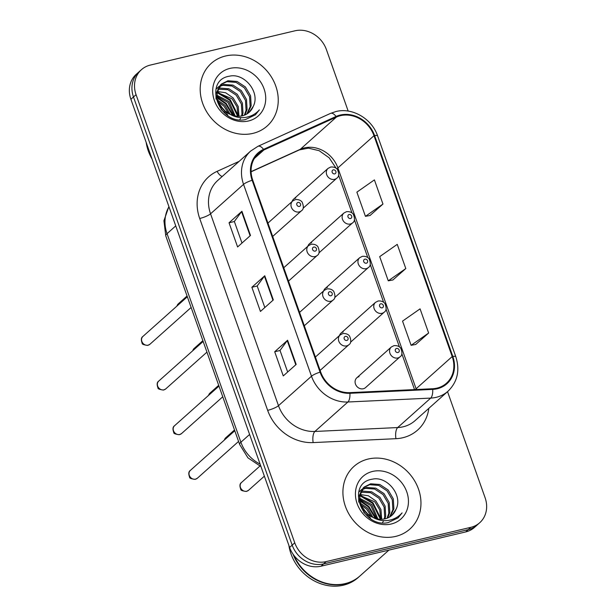 <?xml version="1.0" encoding="UTF-8"?>
<svg xmlns="http://www.w3.org/2000/svg" width="616" height="616" viewBox="0 0 616 616"><rect width="100%" height="100%" fill="white"/><g stroke="black" fill="none" stroke-linecap="round" stroke-linejoin="round"><path stroke-width="0.92" d="M311.596 242.696A6.56 5.706 48.2 0 0 309.363 243.851A6.56 5.706 48.2 0 0 307.877 246.208M327.404 287.356A6.56 5.706 48.2 0 0 325.179 288.504A6.56 5.706 48.2 0 0 323.693 290.86M343.22 332.009A6.56 5.706 48.2 0 0 340.995 333.164A6.56 5.706 48.2 0 0 339.501 335.52M359.036 376.661A6.56 5.706 48.2 0 0 356.803 377.816A6.56 5.706 48.2 0 0 356.071 385.346A6.56 5.706 48.2 0 0 363.317 388.758A6.56 5.706 48.2 0 0 365.542 387.603L400.03 356.818A6.56 5.706 -131.8 0 1 397.797 357.973A6.56 5.706 -131.8 0 1 390.552 354.562A6.56 5.706 -131.8 0 1 391.291 347.031L393.94 345.653C399.237 345.145 400.931 348.494 400.77 348.279C402.502 352.622 402.256 355.471 400.03 356.818M295.78 198.044A6.56 5.706 48.2 0 0 293.555 199.191A6.56 5.706 48.2 0 0 292.061 201.555M225.518 56.002A41.98 36.506 48.2 0 0 211.265 63.371A41.98 36.506 48.2 0 0 206.545 111.581A41.98 36.506 48.2 0 0 252.922 133.379A41.98 36.506 48.2 0 0 267.175 126.011A41.98 36.506 48.2 0 0 271.895 77.801A41.98 36.506 48.2 0 0 225.518 56.002A41.98 36.506 48.2 0 0 211.265 63.371A41.98 36.506 48.2 0 0 206.545 111.581A41.98 36.506 48.2 0 0 252.922 133.379A41.98 36.506 48.2 0 0 267.175 126.011A41.98 36.506 48.2 0 0 271.895 77.801A41.98 36.506 48.2 0 0 225.518 56.002M368.237 459.028A41.98 36.506 48.2 0 0 353.984 466.397A41.98 36.506 48.2 0 0 349.264 514.606A41.98 36.506 48.2 0 0 395.641 536.405A41.98 36.506 48.2 0 0 409.894 529.036A41.98 36.506 48.2 0 0 414.614 480.827A41.98 36.506 48.2 0 0 368.237 459.028A41.98 36.506 48.2 0 0 353.984 466.397A41.98 36.506 48.2 0 0 349.264 514.606A41.98 36.506 48.2 0 0 395.641 536.405A41.98 36.506 48.2 0 0 409.894 529.036A41.98 36.506 48.2 0 0 414.614 480.827A41.98 36.506 48.2 0 0 368.237 459.028M340.494 115.677A27.99 24.34 -131.8 0 1 373.989 135.705L452.198 356.556A27.99 24.34 -131.8 0 1 446.477 383.214A27.99 24.34 -131.8 0 1 432.601 388.735L349.803 392.638A27.99 24.34 -131.8 0 1 320.682 372.01L252.737 180.142A27.99 24.34 -131.8 0 1 258.458 153.492A27.99 24.34 -131.8 0 1 263.871 149.973L336.398 117.071A27.99 24.34 -131.8 0 1 340.494 115.677M340.263 115.038A28.69 24.948 48.2 0 0 336.067 116.463L263.54 149.365A28.69 24.948 48.2 0 0 252.129 180.288L320.066 372.156A28.69 24.948 48.2 0 0 349.926 393.301L432.717 389.397A28.69 24.948 48.2 0 0 452.806 356.418L374.597 135.559A28.69 24.948 48.2 0 0 340.263 115.038M348.186 111.096L326.395 49.573A26.242 22.815 48.2 0 0 294.995 30.8L150.335 65.073A26.242 22.815 48.2 0 0 141.426 69.685L136.267 74.282A26.242 22.815 48.2 0 0 130.9 99.276L289.605 547.439A26.242 22.815 48.2 0 0 321.005 566.204L465.665 531.931L468.245 529.629A26.242 22.815 48.2 0 0 477.154 525.024A26.242 22.815 48.2 0 1 468.245 529.629L323.585 563.909L468.245 529.629L470.824 527.327A26.242 22.815 48.2 0 0 479.733 522.722A26.242 22.815 48.2 0 0 485.1 497.736L447.532 391.645M289.605 547.439L292.184 545.137A26.242 22.815 48.2 0 0 323.585 563.909A26.242 22.815 48.2 0 1 292.184 545.137L133.48 96.974L292.184 545.137L294.756 542.835A26.242 22.815 48.2 0 0 326.164 561.607L470.824 527.327M138.846 71.987A26.242 22.815 48.2 0 0 133.48 96.974A26.242 22.815 48.2 0 1 138.846 71.987M415.715 344.46L428.636 333.033L420.073 308.855L402.541 321.121L411.103 345.306L415.877 344.429M370.047 215.485L382.967 204.065L374.405 179.887L356.872 192.154L365.434 216.339L370.208 215.461M392.885 279.972L405.805 268.553L397.243 244.367L379.702 256.641L388.265 280.819L393.039 279.941M141.426 69.685A26.242 22.815 48.2 0 0 136.059 94.672L294.756 542.835M250.489 235.458L237.599 246.962L229.036 222.784L241.926 211.273L250.489 235.458M296.165 364.426L283.268 375.929L274.705 351.751L287.595 340.24L296.165 364.426M273.327 299.938L260.437 311.45L251.875 287.264L264.764 275.76L273.327 299.938M251.875 287.264L257.203 286.001M264.826 307.53L257.188 285.963L264.41 276.137A6.999 1.471 -19.5 0 1 264.764 275.76M274.705 351.751L280.034 350.489M287.657 372.018L280.018 350.45L287.241 340.617A6.999 1.471 -19.5 0 1 287.595 340.24M229.036 222.784L234.365 221.521M241.988 243.043L234.35 221.483L241.572 211.65A6.999 1.471 -19.5 0 1 241.926 211.273M405.805 268.553L388.265 280.819M382.967 204.065L365.434 216.339M428.636 333.033L411.103 345.306M465.665 531.931A26.242 22.815 48.2 0 0 474.574 527.327L479.733 522.722M218.203 88.488L219.766 88.073L228.898 88.773L237.222 94.256L242.411 103.126L242.989 113.09L242.219 115.839M217.91 89.189L227.874 89.69L236.198 95.172L241.387 104.042L241.965 113.999L241.457 115.993M215.931 89.204L219.073 86.379M219.666 86.017L223.862 84.415L232.994 85.123L241.31 90.606L246.5 99.469L247.085 109.432L244.999 114.953M219.265 86.594L222.838 85.331L231.97 86.032L240.286 91.514L245.476 100.385L246.061 110.349L244.344 115.215M253.23 106.422C260.66 92.323 244.244 72.673 229.653 76.153C202.818 79.995 218.688 125.394 245.322 119.62L255.386 114.822L259.39 109.864C255.455 114.26 250.489 116.817 244.498 117.533C239.362 118.033 234.496 116.909 229.884 114.153A19.774 17.194 48.2 0 0 242.45 115.785A19.774 17.194 48.2 0 0 249.164 112.32A19.774 17.194 48.2 0 0 253.23 106.422L249.026 112.435M229.884 114.153L224.093 110.41L218.218 102.148L216.955 92.793L221.529 83.976L227.959 80.758L237.083 81.466L245.407 86.948L250.596 95.819L251.174 105.783L247.424 113.652M236.097 116.84L223.069 111.319L221.005 109.232M216.054 99.114L215.939 93.709L220.505 84.892L221.529 83.976M221.029 84.446L226.934 81.674L236.059 82.382L244.383 87.865L249.572 96.735L250.15 106.691L246.847 114.014M217.51 100.077L224.94 105.221L230.191 114.299M218.049 101.717L223.916 106.129L228.598 113.529M216.801 95.157L229.029 101.563L235.15 115.924M216.84 96.235L228.012 102.479L234.057 115.685M217.202 91.476L225.633 92.746L233.125 97.913L238.23 106.499L238.985 116.231M217.032 92.323L232.101 98.822L237.045 106.93L238.099 116.231M240.848 117.625L240.425 118.534M240.078 119.181L239.763 119.727M229.914 68.407A28.521 24.794 48.2 0 0 214.391 100.57A28.521 24.794 48.2 0 0 248.525 120.975A28.521 24.794 48.2 0 0 264.041 88.804A28.521 24.794 48.2 0 0 229.914 68.407M146.169 142.388A43.736 38.023 48.2 0 0 152.052 159.005M259.39 109.864L255.247 114.946M216.986 92.623L229.768 100.231L237.676 116.216M217.001 97.736L225.679 103.888L232.509 115.238M220.782 106.745L223.893 110.226M226.103 113.598L226.673 114.668M217.979 92.3L230.284 99.777L238.161 115.6M216.909 97.012L226.188 103.426L233.233 115.462M219.435 104.658L225.81 111.796M227.204 114.245L227.766 115.415M294.078 555.609A43.736 38.023 48.2 0 0 345.122 583.622A43.736 38.023 48.2 0 0 359.975 575.945L388.904 550.119M293.047 554.192A43.736 38.023 48.2 0 0 344.798 583.906A43.736 38.023 48.2 0 0 359.652 576.23A43.736 38.023 48.2 0 0 359.813 576.083M288.889 545.414A43.736 38.023 48.2 0 0 343.351 585.2A43.736 38.023 48.2 0 0 358.204 577.523L359.652 576.23M360.922 491.522L362.485 491.098L371.617 491.799L379.941 497.281L385.131 506.152L385.708 516.116L384.938 518.865M360.63 492.215L370.593 492.715L378.917 498.198L384.107 507.068L384.684 517.024L384.176 519.019M358.651 492.23L361.792 489.404M362.385 489.042L366.582 487.441L375.714 488.149L384.03 493.632L389.22 502.502L389.805 512.458L387.718 517.979M361.985 489.62L365.558 488.357L374.69 489.058L383.006 494.54L388.195 503.411L388.781 513.374L387.064 518.241M395.949 509.447C403.38 495.349 386.964 475.698 372.372 479.179C345.538 483.021 361.407 528.42 388.041 522.645L398.105 517.856L402.102 512.889C398.175 517.286 393.208 519.842 387.218 520.558C382.082 521.059 377.215 519.935 372.603 517.178A19.774 17.194 48.2 0 0 385.169 518.811A19.774 17.194 48.2 0 0 391.884 515.346A19.774 17.194 48.2 0 0 395.949 509.447L391.745 515.461M372.603 517.178L366.813 513.436L360.938 505.174L359.675 495.818L364.249 487.002L370.678 483.791L379.803 484.492L388.126 489.974L393.316 498.845L393.894 508.808L390.144 516.678M378.817 519.865L365.788 514.345L363.725 512.258M358.774 502.14L358.658 496.735L363.224 487.918L364.249 487.002M363.748 487.472L369.654 484.7L378.778 485.408L387.102 490.89L392.292 499.761L392.869 509.717L389.566 517.04M360.229 503.103L367.66 508.246L372.911 517.325M360.768 504.743L366.635 509.155L371.317 516.555M359.521 498.182L371.748 504.589L377.87 518.949M359.559 499.26L370.724 505.505L376.776 518.711M359.921 494.502L368.353 495.772L375.845 500.939L380.95 509.532L381.704 519.257M359.752 495.349L374.821 501.848L379.764 509.956L380.819 519.257M383.568 520.651L383.144 521.56M382.798 522.206L382.482 522.753M372.634 471.433A28.521 24.794 48.2 0 0 357.111 503.595A28.521 24.794 48.2 0 0 391.245 524A28.521 24.794 48.2 0 0 406.76 491.83A28.521 24.794 48.2 0 0 372.634 471.433M402.102 512.889L397.967 517.971M359.705 495.649L372.488 503.257L380.395 519.242M359.721 500.762L368.399 506.914L375.229 518.264M363.502 509.771L366.605 513.251M368.822 516.624L369.392 517.694M360.699 495.326L373.003 502.802L380.88 518.626M359.629 500.038L368.907 506.452L375.952 518.487M362.154 507.684L368.53 514.822M369.923 517.271L370.486 518.441M373.989 135.705L337.891 167.922A27.99 24.34 48.2 0 0 304.389 147.902A27.99 24.34 48.2 0 0 300.3 149.295L251.097 171.618M428.828 408.339A43.736 38.023 -131.8 0 1 402.787 437.737A43.736 38.023 -131.8 0 1 395.957 438.684L313.167 442.588A43.736 38.023 -131.8 0 1 267.652 410.356L199.707 218.488A43.736 38.023 -131.8 0 1 217.109 171.348L239.147 161.354M432.717 389.397A8.747 3.527 87.3 0 1 430.7 398.098L397.69 427.558A34.989 30.423 48.2 0 0 403.157 426.796A34.989 30.423 48.2 0 0 415.038 420.659L448.04 391.199A34.989 30.423 -131.8 0 1 430.7 398.098L347.901 402.002A34.989 30.423 -131.8 0 1 311.496 376.214L243.551 184.353A8.747 1.84 -19.5 0 1 252.129 180.288M452.806 356.418A8.747 1.84 -19.5 0 1 455.825 356.764L377.616 135.905C371.987 118.826 352.344 107.23 335.951 111.542L330.515 113.398A8.747 4.166 65.6 0 1 336.067 116.463M320.066 372.156A8.747 1.84 160.5 0 0 311.496 376.214L278.486 405.675A34.989 30.423 48.2 0 0 314.899 431.462L397.69 427.558A8.747 3.527 -92.7 0 0 395.957 438.684M349.926 393.301A8.747 3.527 87.3 0 1 347.901 402.002L314.899 431.462A8.747 3.527 -92.7 0 0 313.167 442.588M330.515 113.398L257.996 146.292A8.747 4.166 65.6 0 1 263.54 149.365M199.707 218.488A8.747 1.84 -19.5 0 0 210.549 213.814L243.551 184.353A34.989 30.423 -131.8 0 1 250.704 151.036L217.702 180.496A34.989 30.423 48.2 0 0 210.549 213.814L278.486 405.675A8.747 1.84 -19.5 0 1 267.652 410.356M377.616 135.905A8.747 1.84 160.5 0 0 374.597 135.559M136.059 94.672L130.9 99.276M326.164 561.607L321.005 566.204M217.109 171.348A8.747 4.166 -114.4 0 0 222.199 176.484M416.347 389.505A27.99 24.34 48.2 0 0 416.1 388.781L337.891 167.922A15.746 3.311 -19.5 0 0 336.952 168.976M452.198 356.556L416.1 388.781A15.746 3.311 -19.5 0 0 415.361 389.551M336.398 117.071L300.3 149.295A15.746 7.508 -114.4 0 1 299.361 149.911L251.105 171.802M263.871 149.973L254.354 158.474M272.957 300.269L264.41 276.137M250.119 235.789L241.572 211.65M295.788 364.757L287.241 340.617M168.961 206.753A34.989 30.423 48.2 0 0 167.044 233.664L175.745 225.903M260.976 466.597L247.932 457.834L239.639 444.459L165.781 235.897A17.494 3.681 -19.5 0 1 167.044 233.664L240.902 442.226L249.595 434.465M239.639 444.459A17.494 3.681 -19.5 0 1 240.902 442.226A34.989 30.423 48.2 0 0 260.106 464.133M176.777 306.214L178.263 303.857A5.251 4.566 48.2 0 0 177 306.013M334.55 179.348A6.56 5.706 -131.8 0 1 327.304 175.945A6.56 5.706 -131.8 0 1 328.035 168.414L330.684 167.036C335.982 166.52 337.676 169.87 337.514 169.654C339.247 173.997 339 176.846 336.775 178.201A6.56 5.706 -131.8 0 1 334.55 179.348M333.302 169.854A2.187 1.902 48.2 0 0 334.734 173.881A2.187 1.902 48.2 0 0 333.302 169.854M148.133 345.183A5.251 4.566 48.2 0 0 149.919 344.259L147.717 345.407C143.713 344.875 141.873 344.159 142.188 343.258C140.887 339.863 141.133 337.583 142.927 336.428A5.251 4.566 48.2 0 0 142.334 342.457A5.251 4.566 48.2 0 0 148.133 345.183M272.672 236.444L301.44 210.772A6.56 5.706 -131.8 0 1 299.207 211.927A6.56 5.706 -131.8 0 1 291.961 208.516A6.56 5.706 -131.8 0 1 292.7 200.985L267.945 223.084M299.391 206.452A2.187 1.902 48.2 0 0 297.967 202.425A2.187 1.902 48.2 0 0 299.391 206.452M192.592 350.874L194.079 348.51A5.251 4.566 48.2 0 0 192.816 350.673M350.358 224.008A6.56 5.706 -131.8 0 1 343.112 220.597A6.56 5.706 -131.8 0 1 343.851 213.067L346.5 211.688C351.798 211.18 353.492 214.522 353.33 214.314C355.062 218.657 354.816 221.498 352.591 222.853A6.56 5.706 -131.8 0 1 350.358 224.008M349.118 214.507A2.187 1.902 48.2 0 0 350.543 218.534A2.187 1.902 48.2 0 0 349.118 214.507M208.408 395.526L209.894 393.17A5.251 4.566 48.2 0 0 208.631 395.326M366.173 268.661A6.56 5.706 -131.8 0 1 358.928 265.257A6.56 5.706 -131.8 0 1 359.667 257.719L362.308 256.348C367.606 255.833 369.307 259.182 369.146 258.966C370.878 263.309 370.632 266.158 368.399 267.506A6.56 5.706 -131.8 0 1 366.173 268.661M364.934 259.159A2.187 1.902 48.2 0 0 366.358 263.194A2.187 1.902 48.2 0 0 364.934 259.159M224.216 440.178L225.702 437.822A5.251 4.566 48.2 0 0 224.44 439.978M381.989 313.313A6.56 5.706 -131.8 0 1 374.744 309.91A6.56 5.706 -131.8 0 1 375.475 302.379L378.124 301.001C383.421 300.493 385.115 303.834 384.954 303.626C386.686 307.962 386.44 310.81 384.215 312.166A6.56 5.706 -131.8 0 1 381.989 313.313M380.742 303.819A2.187 1.902 48.2 0 0 382.174 307.846A2.187 1.902 48.2 0 0 380.742 303.819M248.51 490.313L246.308 491.452C242.342 490.944 240.502 490.236 240.802 489.335C239.47 485.947 239.709 483.66 241.518 482.482A5.251 4.566 48.2 0 0 240.925 488.503A5.251 4.566 48.2 0 0 246.723 491.229A5.251 4.566 48.2 0 0 248.51 490.313L264.364 476.16M396.558 348.471A2.187 1.902 48.2 0 0 397.982 352.506A2.187 1.902 48.2 0 0 396.558 348.471M163.948 389.836A5.251 4.566 48.2 0 0 165.727 388.919L163.525 390.067C159.529 389.528 157.681 388.812 158.004 387.918C156.695 384.515 156.941 382.236 158.736 381.088A5.251 4.566 48.2 0 0 158.15 387.118A5.251 4.566 48.2 0 0 163.948 389.836M288.488 281.104L317.248 255.432A6.56 5.706 -131.8 0 1 315.022 256.579A6.56 5.706 -131.8 0 1 307.777 253.176A6.56 5.706 -131.8 0 1 308.516 245.638L283.753 267.737M315.207 251.112A2.187 1.902 48.2 0 0 313.783 247.078A2.187 1.902 48.2 0 0 315.207 251.112M179.756 434.496A5.251 4.566 48.2 0 0 181.543 433.572L179.341 434.719C175.337 434.188 173.496 433.472 173.82 432.571C172.511 429.167 172.757 426.896 174.551 425.741A5.251 4.566 48.2 0 0 173.966 431.77A5.251 4.566 48.2 0 0 179.756 434.496M304.296 325.756L333.064 300.084A6.56 5.706 -131.8 0 1 330.838 301.232A6.56 5.706 -131.8 0 1 323.593 297.828A6.56 5.706 -131.8 0 1 324.324 290.298L299.569 312.397M331.023 295.765A2.187 1.902 48.2 0 0 329.591 291.738A2.187 1.902 48.2 0 0 331.023 295.765M195.572 479.148A5.251 4.566 48.2 0 0 197.359 478.232L195.156 479.371C191.153 478.84 189.312 478.124 189.628 477.223C188.327 473.827 188.573 471.548 190.367 470.401A5.251 4.566 48.2 0 0 189.774 476.422A5.251 4.566 48.2 0 0 195.572 479.148M320.112 370.416L348.879 344.737A6.56 5.706 -131.8 0 1 346.646 345.892A6.56 5.706 -131.8 0 1 339.401 342.481A6.56 5.706 -131.8 0 1 340.14 334.95L315.384 357.049M346.831 340.425A2.187 1.902 48.2 0 0 345.407 336.39A2.187 1.902 48.2 0 0 346.831 340.425M257.996 146.292L250.704 151.036M448.04 391.199C457.495 381.897 460.09 370.416 455.825 356.764M299.361 149.911L308.431 148.148L319.157 150.697L329.19 157.827L336.082 168.207M414.537 389.589L401.863 353.8M399.414 346.885L386.055 309.147M383.606 302.233L370.239 264.487M367.791 257.573L354.423 219.835M351.975 212.92L338.615 175.183M165.781 235.897L163.918 220.728L168.884 206.545M178.263 303.857L187.064 296.003M293.555 199.191L328.035 168.414M303.126 208.231L336.775 178.201M149.919 344.259L191.129 307.476M301.44 210.772C303.665 209.417 303.911 206.576 302.179 202.233C302.34 202.441 300.647 199.099 295.349 199.607L292.7 200.985M142.927 336.428L187.341 296.781M194.079 348.51L202.88 340.656M309.363 243.851L343.851 213.067M318.942 252.891L352.591 222.853M209.894 393.17L218.695 385.316M325.179 288.504L359.667 257.719M334.757 297.543L368.399 267.506M225.702 437.822L234.504 429.968M340.995 333.164L375.475 302.379M350.566 342.196L384.215 312.166M241.518 482.482L259.837 466.127M356.803 377.816L391.291 347.031M165.727 388.919L206.945 352.129M317.248 255.432C319.481 254.077 319.727 251.228 317.995 246.885C318.149 247.101 316.455 243.751 311.157 244.267L308.516 245.638M158.736 381.088L203.157 341.441M181.543 433.572L222.753 396.789M333.064 300.084C335.289 298.729 335.535 295.88 333.803 291.545C333.964 291.753 332.27 288.411 326.973 288.919L324.324 290.298M174.551 425.741L218.973 386.093M197.359 478.232L238.569 441.441M348.879 344.737C351.105 343.389 351.351 340.54 349.619 336.197C349.78 336.413 348.086 333.064 342.789 333.572L340.14 334.95M190.367 470.401L234.781 430.753"/></g></svg>
